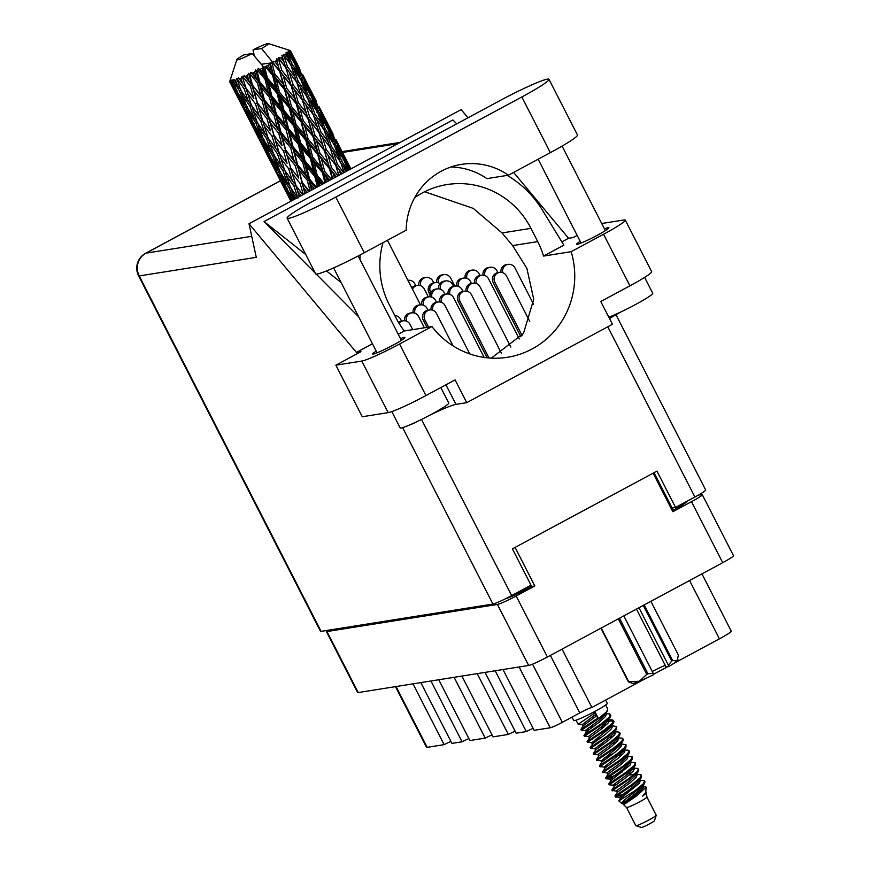 <?xml version="1.0" encoding="UTF-8"?>
<svg xmlns="http://www.w3.org/2000/svg" width="871" height="871" viewBox="0 0 871 871"><rect width="100%" height="100%" fill="white"/><g stroke="black" fill="none" stroke-linecap="round" stroke-linejoin="round"><path stroke-width="1.31" d="M653.119 473.171L672.837 511.702L691.487 501.674A16.919 1.383 -27.1 0 0 702.266 494.641A16.919 1.383 -27.1 0 0 701.656 494.576L698.346 495.098M495.185 670.779L526.302 731.575L516.155 733.186L485.049 672.39M477.232 673.631L508.348 734.427L493.019 736.866L461.913 676.07M454.096 677.311L485.212 738.107L469.883 740.546L438.777 679.75M430.96 680.991L462.076 741.787L451.929 743.399L420.824 682.603M413.006 683.844L444.123 744.64L427.171 747.34A18.552 1.524 152.9 0 1 426.496 747.264L395.478 686.631M702.266 494.641L733.48 555.654A16.919 1.383 152.9 0 1 722.701 562.688L547.391 657.006A16.919 1.383 152.9 0 1 528.653 665.455L358.21 692.554A16.919 1.383 152.9 0 1 357.6 692.489L326.375 631.475A16.919 1.383 -27.1 0 0 326.984 631.54L497.428 604.441A16.919 1.383 -27.1 0 0 516.165 595.993L534.816 585.954L515.099 547.424M672.325 510.711L673.446 510.101L672.336 507.935M686.457 501.554L686.49 501.609A20.469 1.677 152.9 0 1 673.446 510.101M526.879 587.402L527.51 588.622L531.473 586.488L530.842 585.268M531.473 586.488L534.816 585.954M327.344 630.364A16.919 1.383 -27.1 0 0 326.375 631.475M527.51 588.622A20.469 1.677 152.9 0 1 505.768 598.638M532.551 664.148L562.328 722.32A10.92 0.893 152.9 0 1 550.232 727.775L534.119 730.334L503.003 669.538M562.045 649.113L591.899 707.448L646.326 678.171M653.413 674.361L667.6 666.729M673.719 663.43L719.424 638.846L689.571 580.511M562.328 722.32L579.803 712.913L550.374 655.395M701.928 573.858L731.248 631.137A18.552 1.524 152.9 0 1 719.424 638.846M591.899 707.448A10.92 0.893 -27.1 0 0 579.803 712.913M526.302 731.575A16.375 1.339 152.9 0 1 533.096 728.341M508.348 734.427A16.375 1.339 152.9 0 1 515.142 731.194M485.212 738.107A16.375 1.339 152.9 0 1 492.006 734.874M462.076 741.787A16.375 1.339 152.9 0 1 468.87 738.554M444.123 744.64A16.375 1.339 152.9 0 1 450.917 741.406M529.72 321.377L506.476 275.955A6.826 6.598 81 0 0 499.573 272.351A6.826 6.598 81 0 0 494.826 282.226L522.056 335.444M499.573 272.351L497.918 272.612A6.826 6.598 81 0 0 493.16 282.487L520.978 336.848M287.136 218.164L315.629 273.853A42.57 3.484 -27.1 0 0 317.164 274.027A42.57 3.484 -27.1 0 0 364.307 252.742L406.191 230.205A68.221 65.946 81 0 1 461.478 164.379A68.221 65.946 81 0 1 508.446 175.191L550.341 152.665A42.57 3.484 -27.1 0 0 577.462 134.983L548.97 79.294A42.57 3.484 -27.1 0 0 500.302 100.405L314.257 200.482A42.57 3.484 -27.1 0 0 287.136 218.164A42.57 3.484 -27.1 0 0 288.66 218.338A42.57 3.484 -27.1 0 0 335.803 197.053L521.849 96.975A42.57 3.484 -27.1 0 0 548.97 79.294M644.616 277.392L652.749 293.277A27.284 2.232 152.9 0 1 636.461 304.012A27.284 2.232 152.9 0 1 608.807 317.164M440.846 387.562L448.761 403.023A27.284 2.232 152.9 0 1 428.456 415.903A27.284 2.232 152.9 0 1 401.15 427.999A27.284 2.232 152.9 0 1 400.17 427.879L391.83 411.591M580.184 241.321A18.149 1.492 -27.1 0 0 576.624 244.25A18.149 1.492 -27.1 0 0 577.266 244.316A18.149 1.492 -27.1 0 0 595.426 236.281A18.149 1.492 -27.1 0 0 608.927 227.712A18.149 1.492 -27.1 0 0 608.274 227.636A18.149 1.492 -27.1 0 0 604.474 228.888M376.196 351.067A18.149 1.492 -27.1 0 0 372.625 353.985A18.149 1.492 -27.1 0 0 373.278 354.062A18.149 1.492 -27.1 0 0 391.438 346.016A18.149 1.492 -27.1 0 0 404.939 337.458A18.149 1.492 -27.1 0 0 404.286 337.382A18.149 1.492 -27.1 0 0 400.486 338.634M450.851 167.025A68.221 65.946 81 0 1 486.9 178.62L508.446 175.191M603.549 234.266A34.111 2.798 -27.1 0 0 625.28 220.102L651.671 271.676A34.111 2.798 152.9 0 1 629.94 285.84L603.549 234.266L571.169 251.686L543.548 256.074L563.853 245.154L542.361 210.053A102.332 98.913 81 0 0 507.238 175.387M430.437 414.857A38.89 3.19 152.9 0 1 455.958 404.373L466.736 402.663L612.444 324.273L600.794 301.518L629.94 285.84M372.461 343.784L356.413 352.417L360.942 351.688L335.89 365.178L361.781 361.062A34.111 2.798 -27.1 0 0 399.56 344.012L425.952 395.576L455.087 379.898L466.736 402.663M425.952 395.576A34.111 2.798 152.9 0 1 388.172 412.625L361.781 361.062M335.89 365.178L362.271 416.752L388.172 412.625M577.146 235.388L573.096 237.565L568.567 238.284L513.596 172.425M467.977 117.792L461.151 109.604L248.997 223.738L256.27 257.326L139.218 275.933L321.094 631.366L492.921 604.049L402.642 427.628M411.918 423.97L412.898 423.807A38.89 3.19 152.9 0 1 417.089 421.586M356.413 352.417L248.997 223.738M398.243 334.246L404.318 330.98L431.94 326.592L399.56 344.012M625.28 220.102A34.111 2.798 -27.1 0 0 624.061 219.96L601.719 223.509M568.567 238.284L561.86 241.888M358.7 316.881L316.227 274.093M315.258 273.124L264.065 221.55L452.898 119.958L456.742 123.834M615.982 314.714L705.673 489.981A16.919 1.383 152.9 0 1 694.895 497.014L675.548 507.423L656.963 471.102L512.42 548.861L531.005 585.181L511.658 595.59A16.919 1.383 152.9 0 1 492.921 604.049M321.094 631.366A16.919 1.383 152.9 0 1 320.484 631.29L138.609 275.867A16.919 1.383 -27.1 0 0 139.218 275.933A16.919 16.353 -99 0 1 145.99 253.145L251.73 236.335M675.548 507.423L672.096 507.967L654.034 472.681M609.515 318.557A38.89 3.19 152.9 0 1 621.067 311.851M431.94 326.592A82.963 80.186 81 0 0 507.521 357.273A82.963 80.186 81 0 0 571.169 251.686M491.288 358.123L523.46 333.441L533.727 299.297L526.89 268.344L512.605 245.6L502.044 232.949L473.301 208.409L424.623 191.74M414.716 197.619A82.963 80.186 -99 0 1 447.063 184.554A82.963 80.186 -99 0 1 530.962 228.354L537.734 241.605A82.963 80.186 -99 0 1 543.548 256.074M360.148 254.953A102.332 98.913 81 0 0 359.908 259.34M404.318 330.98A82.963 80.186 -99 0 1 395.989 317.861L389.217 304.61A82.963 80.186 -99 0 1 382.968 242.704M264.065 221.55L305.743 254.528M326.473 270.925L341.105 282.509M507.847 175.289L508.98 176.443M519.29 338.928L488.522 278.807A6.826 6.598 81 0 0 481.619 275.203L479.965 275.465L479.072 273.679A6.826 6.598 81 0 0 466.834 278.361M472.169 270.086L470.514 270.348A6.826 6.598 81 0 0 465.06 277.991M497.94 272.612L497.025 270.827A6.826 6.598 81 0 0 484.788 275.497M490.133 267.223L488.468 267.495A6.826 6.598 81 0 0 483.013 275.138M533.531 304.219L514.99 267.974A6.826 6.598 81 0 0 502.741 272.645M508.087 264.37L506.432 264.632A6.826 6.598 81 0 0 500.967 272.285M428.347 296.924L424.297 289.02A6.826 6.598 81 0 0 412.495 289.183M417.394 285.416L415.739 285.677A6.826 6.598 81 0 0 411.831 287.887M439.975 283.598A6.826 6.598 81 0 0 430.59 292.438L430.742 292.721M435.348 282.563L433.693 282.825A6.826 6.598 81 0 0 428.935 292.7L430.078 294.921M415.761 285.677L414.846 283.892A6.826 6.598 81 0 0 407.944 280.288L407.944 280.288M433.714 282.825L432.8 281.039A6.826 6.598 81 0 0 420.562 285.71M425.897 277.435L424.242 277.697A6.826 6.598 81 0 0 418.788 285.35M454.804 286.091L450.753 278.187A6.826 6.598 81 0 0 438.516 282.857M443.862 274.583L442.196 274.844A6.826 6.598 81 0 0 436.741 282.498M445.016 294.278L444.101 292.493A6.826 6.598 81 0 0 431.864 297.163M437.198 288.889L435.544 289.161A6.826 6.598 81 0 0 430.089 296.804M462.969 291.426L462.055 289.64A6.826 6.598 81 0 0 449.817 294.311M455.163 286.036L453.497 286.298A6.826 6.598 81 0 0 448.042 293.952M510.863 347.072L480.019 286.788A6.826 6.598 81 0 0 467.771 291.458M473.116 283.184L471.461 283.445A6.826 6.598 81 0 0 465.996 291.099M453.072 345.885L436.534 313.582A6.826 6.598 81 0 0 429.643 309.978L427.977 310.239L427.084 308.454A6.826 6.598 81 0 0 414.846 313.125M420.192 304.85L418.526 305.111A6.826 6.598 81 0 0 413.072 312.765M469.774 353.931L445.048 305.601A6.826 6.598 81 0 0 432.8 310.272M438.146 301.997L436.491 302.259A6.826 6.598 81 0 0 431.025 309.913M412.745 329.641L410.078 324.415A6.826 6.598 81 0 0 399.038 323.304M403.175 320.811L401.52 321.072A6.826 6.598 81 0 0 398.504 322.412M453.519 286.298L452.604 284.512A6.826 6.598 81 0 0 440.367 289.194M445.712 280.919L444.058 281.181A6.826 6.598 81 0 0 438.592 288.824M471.483 283.445L470.569 281.66A6.826 6.598 81 0 0 458.32 286.33M463.666 278.056L462.011 278.328A6.826 6.598 81 0 0 456.546 285.971M481.619 275.203A6.826 6.598 81 0 0 476.274 283.478M479.965 275.465A6.826 6.598 81 0 0 474.499 283.119M436.513 302.259L435.598 300.473A6.826 6.598 81 0 0 423.35 305.144M428.695 296.869L427.04 297.142A6.826 6.598 81 0 0 421.575 304.785M484.156 357.426L453.551 297.621A6.826 6.598 81 0 0 441.314 302.291M446.649 294.017L444.994 294.278A6.826 6.598 81 0 0 439.539 301.932M501.5 353.376L471.505 294.768A6.826 6.598 81 0 0 464.613 291.164A6.826 6.598 81 0 0 459.855 301.039L488.99 357.97M464.613 291.164L462.947 291.426A6.826 6.598 81 0 0 458.19 301.301L487.107 357.796M401.542 321.072L400.627 319.287A6.826 6.598 81 0 0 394.846 315.607M424.395 327.79L418.581 316.434A6.826 6.598 81 0 0 406.343 321.105M411.678 312.831L410.023 313.092A6.826 6.598 81 0 0 404.569 320.746M429.643 309.978A6.826 6.598 81 0 0 424.885 319.853L428.597 327.115M427.977 310.239A6.826 6.598 81 0 0 423.219 320.114L426.942 327.387M626.532 807.504L635.819 825.654A11.465 0.936 -27.1 0 0 635.895 825.697L641.372 827.45A7.371 0.599 -27.1 0 0 649.744 823.759A7.371 0.599 -27.1 0 0 654.448 820.765L656.233 815.289A11.465 0.936 -27.1 0 0 656.222 815.212L646.946 797.063A11.465 0.936 -27.1 0 0 646.935 797.052L646.282 792.501M635.895 825.697A11.465 0.936 -27.1 0 0 648.928 819.97A11.465 0.936 -27.1 0 0 656.233 815.289M626.532 807.493A11.465 0.936 -27.1 0 0 626.554 807.515A11.465 0.936 -27.1 0 0 639.63 801.81A11.465 0.936 -27.1 0 0 646.946 797.085M571.997 717.105L573.76 720.535A18.824 1.546 -27.1 0 0 595.285 711.204A18.824 1.546 -27.1 0 0 607.283 703.387L605.595 700.088M623.603 804.804L637.18 795.473L646.151 787.112L645.727 792.523L642.515 796.225L646.62 793.024M646.151 787.112L641.796 786.197M626.554 807.515L623.473 804.521L642.548 789.235L643.397 786.861L641.992 786.219M621.361 803.106L618.835 800.928L635.264 790.498A16.647 1.361 -27.1 0 0 640.381 787.613L625.345 799.219L621.361 803.106L622.874 803.302L635.678 793.296L641.775 787.722L642.7 785.555M622.841 794.341L627.458 792.806M625.857 792.207L626.837 791.837A16.647 1.361 -27.1 0 0 624.866 792.904M588.807 736.714L584.691 736.017L601.578 724.672L610.495 716.833L610.876 715.2L609.646 713.904L604.626 713.567M606.314 714.851L604.485 715.233M584.332 736.42L584.299 735.255L601.186 723.91L609.243 717.181L610.484 714.438M606.118 714.057L605.203 714.231M588.709 729.887L585.704 730.66L581.24 730.366L598.475 718.619L606.532 711.89L607.773 709.146L605.661 705.02M595.383 712.565L598.094 717.856L596.189 716.114L595.383 712.565L578.137 724.313L576.025 720.186M640.381 787.613L644.573 783.41L644.943 781.777L643.723 780.492L640 780.231M635.264 790.498L643.31 783.769L644.562 781.026M640.185 780.645L639.27 780.819M621.72 794.711L615.666 796.54L632.553 785.196L641.47 777.357L641.459 774.972L636.908 774.177M615.307 796.943L615.274 795.789L632.161 784.444L640.207 777.716L641.459 774.972M616.679 791.195L612.563 790.487L629.45 779.142L638.378 771.303L638.748 769.67L637.528 768.385L632.498 768.037M634.186 769.322L632.357 769.714M619.978 773.666L606.02 778.783L623.255 767.035L631.312 760.318L632.183 759.196L632.172 756.812L627.61 756.017M612.215 790.89L612.182 789.736L629.069 778.391L637.115 771.662L638.367 768.919M633.99 768.538L633.075 768.712M622.308 771.935L616.57 774.047M616.581 784.357L613.587 785.141L609.112 784.836L626.358 773.089L634.404 766.36L635.275 765.25L635.264 762.865L630.713 762.071M609.112 784.836L609.079 783.682L625.966 772.337L634.012 765.609L635.264 762.865M606.02 778.783L605.987 777.629L622.874 766.284L630.92 759.556L632.172 756.812M607.392 773.034L603.276 772.337L620.163 760.982L629.08 753.143L629.461 751.51L628.231 750.225L623.211 749.877M624.899 751.172L623.07 751.553M610.68 755.505L604.441 757.89M602.917 772.729L602.884 771.575L619.771 760.231L627.817 753.502L629.069 750.758M624.703 750.377L623.788 750.552M613.01 753.774L607.283 755.886M607.294 766.197L604.289 766.981L599.825 766.676L617.06 754.928L625.117 748.211L625.988 747.1L625.977 744.705L621.415 743.91M599.825 766.676L599.792 765.522L616.679 754.177L624.725 747.449L625.977 744.705M604.191 760.143L601.197 760.927L597.081 760.231L613.968 748.886L622.885 741.047L623.266 739.414L622.036 738.118L617.016 737.77M618.704 739.065L616.875 739.446M596.722 760.623L596.689 759.468L613.576 748.124L621.622 741.395L622.874 738.652M618.508 738.27L617.593 738.445M598.094 754.874L593.989 754.177L610.865 742.832L619.793 734.993L620.163 733.36L618.943 732.065L613.913 731.727M615.601 733.012L613.772 733.393M593.63 754.58L593.597 753.415L610.484 742.07L618.53 735.342L619.782 732.598M615.405 732.217L614.49 732.391M595.557 750.247L595.002 748.82L590.886 748.124L607.773 736.779L616.69 728.94L616.679 726.545L612.128 725.75M590.527 748.527L590.494 747.362L607.381 736.017L615.427 729.288L616.679 726.545M594.904 741.994L591.899 742.767L587.794 742.07L604.67 730.725L613.598 722.886L613.968 721.253L612.749 719.958L607.718 719.62M613.674 720.927L607.577 721.286M587.435 742.473L587.402 741.308L604.289 729.963L612.335 723.235L613.587 720.491M609.21 720.11L608.296 720.284M602.449 744.172L598.246 745.783M599.346 738.118L595.154 739.729M598.954 737.356L597.985 737.737M593.151 726.011L588.959 727.623M581.24 730.366L581.207 729.201L598.094 717.856M271.142 69.615L267.637 65.445A34.111 2.798 -27.1 0 0 268.714 64.868A34.111 2.798 -27.1 0 0 269.781 64.291L273.396 74.732L308.018 117.944L329.967 147.297L333.92 159.556L326.287 149.551L322.51 137.248L323.511 138.587M287.746 102.049L279.493 92.25L276.325 79.729L284.523 89.55L287.746 102.049L289.989 107.166L313.288 135.909L342.085 173.656M304.349 134.482L296.096 124.705L292.928 112.174L301.126 121.994L304.349 134.482L306.592 139.61L336.456 176.682M320.953 166.938L312.689 157.128L309.532 144.63L317.719 154.428L320.953 166.938L323.195 172.066L329.902 180.21M327.289 181.614L326.135 177.063L329.118 180.635M229.715 81.536L236.858 59.653A17.736 1.448 -27.1 0 0 252.263 53.534L262.998 66.261L262.313 68.232L263.63 73.556L260.081 69.375L258.045 68.755L257.696 70.573L265.024 79.217L268.105 91.695L259.798 81.83L257.065 70.889L255.704 69.92L254.702 72.053L256.041 77.334L252.525 73.11L250.837 72.282L250.238 74.198L257.468 82.952L260.669 95.298L252.525 85.282L249.639 74.481L248.627 73.327L247.44 75.505L248.856 80.72L244.185 75.342L243.401 77.323L250.391 86.251L253.853 98.401L246.036 88.167L242.225 76.202L240.962 78.379L242.53 83.485L238.48 77.769L237.609 79.751L244.239 88.907L248.115 100.796L240.755 90.279L236.912 78.379L235.682 80.491L237.467 85.467L234.103 79.381L233.221 81.33L239.405 90.758L243.804 102.343L236.988 91.499L232.927 81.428L233.014 79.718L231.947 81.7L233.972 86.545L231.174 81.874L231.305 80.099L230.532 81.961L236.172 91.684L241.18 102.93L230.39 81.972L230.782 80.132L229.977 81.939L232.274 86.643L229.748 81.82L230.292 79.871L229.694 81.602A34.111 2.798 -27.1 0 1 229.715 81.536M231.174 81.874A34.111 2.798 -27.1 0 0 231.947 81.7M234.419 80.938A34.111 2.798 -27.1 0 0 235.682 80.491M239.275 79.076A34.111 2.798 -27.1 0 0 240.962 78.379M245.437 76.419A34.111 2.798 -27.1 0 0 247.44 75.505M249.639 74.481A34.111 2.798 -27.1 0 0 250.238 74.198M252.525 73.11A34.111 2.798 -27.1 0 0 254.702 72.053M257.065 70.889A34.111 2.798 -27.1 0 0 257.696 70.573M260.081 69.375A34.111 2.798 -27.1 0 0 262.313 68.232M252.263 53.534L243.717 54.895A17.736 1.448 -27.1 0 0 236.858 59.653M230.957 84.139L238.556 99M264.686 67.002A34.111 2.798 -27.1 0 0 265.307 66.675L272.59 75.287L275.726 87.797L267.408 78.009L264.686 67.002L263.673 67.437L262.998 66.261M267.637 65.445L265.307 66.675M272.013 63.071A34.111 2.798 -27.1 0 0 272.59 62.745L279.678 71.4L283.031 83.866L274.877 74.057L272.013 63.071L269.781 64.291M261.322 64.269L272.59 62.745M254.288 55.929L253.047 49.876L261.583 48.526A17.736 1.448 -27.1 0 0 268.333 43.55A17.736 1.448 -27.1 0 0 253.047 49.876M261.583 48.526L291.415 85.5L313.375 114.863L317.316 127.101L309.684 117.117L305.895 104.792L306.908 106.131M274.724 61.558A34.111 2.798 -27.1 0 0 276.64 60.469L278.121 65.761L274.724 61.558L272.329 61.253M278.589 59.337A34.111 2.798 -27.1 0 0 279.09 59.043L285.851 67.807L289.564 80.143L281.725 70.235L278.589 59.337L276.532 58.814L276.64 60.469M280.887 57.965A34.111 2.798 -27.1 0 0 282.454 57.007L284.12 62.233L280.887 57.965L278.382 57.726L279.09 59.043M284 56.038A34.111 2.798 -27.1 0 0 284.392 55.788L290.729 64.737L294.921 76.866L287.528 66.784L284 56.038L281.877 55.581L282.454 57.007M285.742 54.895A34.111 2.798 -27.1 0 0 286.875 54.122L288.758 59.25L285.742 54.895L283.315 54.666L284.392 55.788M287.92 53.381A34.111 2.798 -27.1 0 0 288.159 53.185L293.984 62.364L298.764 74.242L291.927 63.91L287.92 53.381L285.819 52.946L286.875 54.122M288.987 52.543A34.111 2.798 -27.1 0 0 289.597 52.01L291.741 57.007L288.987 52.543L286.744 52.249L288.159 53.185M290.076 51.52A34.111 2.798 -27.1 0 0 290.174 51.411L300.854 72.424L294.638 61.797L290.076 51.52L288.105 51.073L289.597 52.01M290.413 51.041A34.111 2.798 -27.1 0 0 290.479 50.779L292.896 55.646L290.413 51.041L288.464 50.649L290.174 51.411M290.293 50.562L288.355 49.941L290.293 50.562A34.111 2.798 -27.1 0 1 290.359 50.594L288.595 50.072L290.479 50.779M349.739 166.622L340.757 149.061M350.752 168.996L347.888 163.106L350.926 168.898M347.213 162.344L347.888 163.106M333.147 134.199L324.154 116.605M336.946 141.559L342.706 152.98L336.946 141.559M345.243 158.195L350.654 169.747L344.448 159.132L339.244 147.439L345.243 158.195M349.021 169.932L346.734 164.467L349.783 169.518M344.829 162.213L346.734 164.467M344.448 159.132L342.978 159.97M337.904 145.893L339.244 147.439M342.945 154.015L342.706 152.98M336.805 142.169L335.444 142.964M330.621 129.899L331.285 130.672M316.543 101.744L307.55 84.182M320.343 109.136L326.092 120.525L320.343 109.136M328.639 125.751L334.061 137.324L327.844 126.687L322.64 114.994L328.639 125.751M336.446 142.594L341.552 154.341L335.008 143.846L330.131 132.033L336.446 142.594M347.899 170.531L341.737 161.244L337.153 149.257L343.795 159.709L348.117 170.411M345.569 171.783L343.74 166.709L346.767 171.141M340.92 163.171L343.74 166.709M341.737 161.244L340.104 162.115M334.758 146.339L337.153 149.257M342.27 157.27L341.552 154.341M335.008 143.846L333.441 144.706M328.225 129.768L330.131 132.033M334.54 139.371L334.061 137.324M327.844 126.687L326.364 127.514M321.301 113.448L322.64 114.994M326.331 121.559L326.092 120.525M320.212 109.746L318.851 110.53M314.006 97.454L314.681 98.216M299.94 69.299L290.958 51.727M303.739 76.681L309.499 88.08L303.739 76.681M312.025 93.295L317.458 104.879L311.23 94.231L306.048 82.571L312.025 93.295M319.853 110.171L324.937 121.886L318.416 111.423L313.527 99.577L319.853 110.171M327.191 127.253L331.971 139.131L325.133 128.799L320.55 116.812L327.191 127.253M334.072 144.553L338.558 156.584L331.426 146.361L327.148 134.265L334.072 144.553M343.707 172.785L337.338 164.118L333.31 151.892L340.528 162.071L344.165 172.534M340.594 174.461L339.102 169.693L340.115 171.021M337.338 164.118L335.651 164.978L339.102 169.682M331.426 146.361L329.75 147.232L333.31 151.892M339.777 160.993L338.558 156.584M324.317 130.715L327.148 134.265M332.929 142.833L331.971 139.131M325.133 128.799L323.5 129.67M318.155 113.905L320.55 116.812M325.667 124.814L324.937 121.886M318.416 111.423L316.848 112.283M311.622 97.312L313.527 99.577M317.948 106.937L317.458 104.879M311.23 94.231L309.76 95.07M304.708 81.014L306.048 82.571M309.728 89.114L309.499 88.08M303.609 77.301L302.248 78.085M297.403 64.998L298.078 65.771M303.25 77.726L308.345 89.441L301.812 78.978L296.924 67.132L303.25 77.726M310.577 94.797L315.378 106.698L308.519 96.343L303.957 84.378L310.577 94.797M317.48 112.119L321.954 124.128L314.834 113.927L310.533 101.82L317.48 112.119M323.925 129.616L328.127 141.766L320.735 131.673L316.706 119.447L323.925 129.616M338.068 175.822L331.535 167.57L327.953 155.169L335.662 165.142L338.765 175.441M334.377 177.804L333.114 173.209L336.075 176.889M331.535 167.57L329.902 168.364L333.114 173.209M335.662 165.142L333.92 159.556M326.287 149.551L324.611 150.378L327.953 155.169M320.735 131.673L319.047 132.523L322.51 137.248M329.75 147.232L328.127 141.766M314.834 113.927L313.157 114.798L316.706 119.447M323.174 128.538L321.954 124.128M307.713 98.26L310.533 101.82M316.336 110.399L315.378 106.698M308.519 96.343L306.897 97.214M301.562 81.471L303.957 84.378M309.063 92.37L308.345 89.441M301.812 78.978L300.245 79.827M295.019 64.879L296.924 67.132M301.344 74.481L300.854 72.424M294.638 61.797L293.168 62.636M293.135 56.68L292.896 55.646M300.876 79.675L305.351 91.684L298.23 81.482L293.93 69.364L300.876 79.675M307.321 97.171L311.535 109.321L304.131 99.218L300.114 87.013L307.321 97.171M319.058 132.697L322.771 145.043L314.932 135.125L311.35 122.724L319.058 132.697L317.316 127.101M324.404 150.65L327.932 163.084L319.907 153.22L316.511 140.775L324.404 150.65L322.771 145.043M331.361 179.426L324.687 171.391L321.41 158.881L329.488 168.734L332.232 178.958M324.687 171.391L323.195 172.066L326.135 177.063M329.488 168.734L327.932 163.084M319.907 153.22L318.329 153.949L321.41 158.881M314.932 135.125L313.288 135.909L316.511 140.775M309.684 117.117L308.018 117.944L311.35 122.724M304.131 99.218L302.444 100.078L305.895 104.792M313.157 114.798L311.535 109.321M298.23 81.482L296.554 82.353L300.114 87.013M306.57 96.093L305.351 91.684M291.11 65.826L293.93 69.364M299.733 77.954L298.764 74.242M291.927 63.91L290.293 64.781M292.471 59.936L291.741 57.007M296.771 82.418L300.713 94.667L293.081 84.672L289.292 72.347L296.771 82.418M302.444 100.241L306.167 112.599L298.318 102.669L294.757 90.29L302.444 100.241L300.713 94.667M307.811 118.227L311.317 130.628L303.304 120.786L299.907 108.32L307.811 118.227L306.167 112.599M312.885 136.29L316.238 148.767L308.073 138.946L304.817 126.437L312.885 136.29L311.317 130.628M324.034 183.367L317.218 175.343L314.104 162.812L322.401 172.621L324.959 182.866M319.766 185.665L318.612 181.005L321.693 184.63M317.218 175.343L315.988 175.844L322.803 184.031M316.543 187.396L309.608 179.165L306.494 166.709L314.834 176.563L315.988 175.844L318.612 181.005M322.401 172.621L323.195 172.066L325.896 182.366M312.689 157.128L311.317 157.727L323.195 172.066L316.238 148.767M310.337 158.359L313.429 170.879L305.09 161.048L302.019 148.571L310.337 158.359L311.317 157.727L314.104 162.812M317.719 154.428L318.329 153.949L313.288 135.909L301.388 96.833M308.073 138.946L306.592 139.61L309.532 144.63M303.304 120.786L301.736 121.515L304.817 126.437M298.318 102.669L296.684 103.464L299.907 108.32M293.081 84.672L291.415 85.5L294.757 90.29M287.528 66.784L285.84 67.644L290.304 73.687M285.851 67.807L289.292 72.347M296.554 82.353L294.921 76.866M289.967 63.659L288.758 59.25M291.208 85.783L294.725 98.194L286.701 88.341L283.304 75.875L291.208 85.783L289.564 80.143M296.271 103.834L299.635 116.322L291.469 106.491L288.214 94.014L296.271 103.834L294.725 98.194M305.786 140.177L308.933 152.697L300.615 142.888L297.512 130.367L305.786 140.177L306.592 139.61L311.317 157.727L308.933 152.697M314.834 176.563L317.392 186.938M312.275 189.693L311.023 184.794L314.246 188.637M309.608 179.165L308.693 179.48L315.629 187.886M309.357 191.261L302.335 182.616L299.047 170.313L307.278 180.286L308.693 179.48L311.023 184.794M305.09 161.048L304.012 161.462L315.988 175.844L313.429 170.879M302.716 162.224L305.841 174.657L297.588 164.717L294.431 152.349L302.716 162.224L304.012 161.462L306.494 166.709M300.615 142.888L299.374 143.399L311.317 157.727L318.644 186.263M298.23 144.107L301.312 156.584L293.004 146.709L289.891 134.265L298.23 144.107L299.374 143.399L302.019 148.571M296.096 124.705L294.725 125.293L306.592 139.61L299.635 116.322M293.745 125.936L296.826 138.424L288.497 128.614L285.405 116.115L293.745 125.936L294.725 125.293L297.512 130.367M301.126 121.994L301.736 121.515L296.684 103.464L284.12 62.233M291.469 106.491L289.989 107.166L292.928 112.174M286.701 88.341L285.133 89.071L288.214 94.014M281.725 70.235L280.092 71.03L283.304 75.875M278.382 57.726L285.84 67.644L284.795 64.4M289.183 107.721L292.329 120.252L284 110.432L280.908 97.944L289.183 107.721L289.989 107.166L294.725 125.293L292.329 120.252M307.278 180.286L310.022 190.912M305.307 193.438L303.848 188.169L307.245 192.404M302.335 182.616L308.813 191.555M302.901 194.734L295.846 185.501L292.242 173.416L300.201 183.585L301.802 182.725L303.848 188.169M297.588 164.717L296.869 164.924L308.693 179.48L305.841 174.657M295.345 165.773L298.666 178.043L290.653 167.907L287.245 155.735L295.345 165.773L296.869 164.924L299.047 170.313M293.004 146.709L292.09 147.025L304.012 161.462L301.312 156.584M290.674 147.841L293.875 160.188L285.732 150.171L282.454 137.868L290.674 147.841L292.09 147.025L294.431 152.349M288.497 128.614L287.419 129.028L299.374 143.399L296.826 138.424M286.124 129.801L289.237 142.213L280.995 132.283L277.816 119.904L286.124 129.801L287.419 129.028L289.891 134.265M284 110.432L282.77 110.944L294.725 125.293L311.513 190.107M281.627 111.651L284.719 124.139L276.401 114.253L273.298 101.831L281.627 111.651L282.77 110.944L285.405 116.115M279.493 92.25L278.121 92.849L289.989 107.166L283.031 83.866M277.141 93.491L280.222 105.99L271.894 96.169L268.801 83.67L277.141 93.491L278.121 92.849L280.908 97.944M284.523 89.55L285.133 89.071L278.121 65.761M274.877 74.057L273.396 74.732L276.325 79.729M279.678 71.4L276.532 58.814M272.394 61.406L273.004 62.418M300.201 183.585L303.315 194.516M299.319 196.661L297.523 190.945L301.094 195.714M295.846 185.501L302.749 194.821M294.05 186.252L297.926 198.12L290.555 187.613L286.505 175.811L294.05 186.252L295.737 185.381L297.523 190.945M290.653 167.907L298.666 178.043M288.671 168.778L292.34 180.809L284.719 170.422L280.919 158.5L288.671 168.778L290.326 167.896L292.242 173.416M285.732 150.171L296.869 164.924L293.875 160.188M283.598 151.14L287.071 163.291L279.243 153.046L275.639 140.971L283.598 151.14L285.198 150.269L287.245 155.735M280.995 132.283L280.266 132.49L292.09 147.025L289.237 142.213M278.753 133.339L282.052 145.588L274.06 135.473L270.641 123.279L278.753 133.339L280.266 132.49L282.454 137.868M276.401 114.253L275.486 114.569L287.419 129.028L284.719 124.139M274.071 115.386L277.272 127.754L269.117 117.716L265.851 105.445L274.071 115.386L275.486 114.569L277.816 119.904M271.894 96.169L270.816 96.583L282.77 110.944L280.222 105.99M269.52 97.356L272.634 109.768L264.392 99.838L261.213 87.448L269.52 97.356L270.816 96.583L273.298 101.831M267.408 78.009L266.178 78.51L278.121 92.849L275.726 87.797M265.024 79.217L266.178 78.51L268.801 83.67M272.59 75.287L273.396 74.732L304.948 193.634M266.221 66.065L273.396 74.732L270.467 63.779M279.243 153.046L280.974 158.653L279.123 152.937L287.071 163.291M294.725 199.132L292.449 192.927L296.173 198.359M291.252 188.626L292.449 192.927M294.616 183.846L292.34 180.809M283.14 171.043L287.267 182.801L280.168 172.11L275.857 160.493L283.14 171.043L284.817 170.204L286.505 175.811M274.06 135.473L282.052 145.588M272.079 136.344L275.737 148.364L268.126 137.999L264.316 126.055L272.079 136.344L273.734 135.473L275.639 140.971M269.117 117.716L280.266 132.49L277.272 127.754M266.994 118.685L270.467 130.857L262.639 120.59L259.046 108.537L266.994 118.685L268.595 117.825L270.641 123.279M264.392 99.838L263.663 100.045L275.486 114.569L272.634 109.768M262.149 100.894L265.459 113.154L257.457 103.028L254.038 90.834L262.149 100.894L263.663 100.045L265.851 105.445M259.798 81.83L258.894 82.146L270.816 96.583L268.105 91.695M257.468 82.952L258.894 82.146L261.213 87.448M258.045 68.755L266.178 78.51L263.63 73.556M262.639 120.59L264.359 126.197L262.519 120.481L270.467 130.857M277.446 153.797L281.322 165.686L273.951 155.169L269.901 143.367L277.446 153.797L279.123 152.937L275.737 148.364M289.205 188.092L293.603 199.666L286.799 188.833L282.193 177.357L289.205 188.092L290.87 187.287M291.839 200.689L288.954 193.993L292.743 200.199M288.268 191.206L288.954 193.993M281.246 173.764L282.193 177.357M290.108 186.318L287.267 182.801M274.648 156.17L275.857 160.493M284.817 170.204L281.322 165.686M278.001 151.402L279.123 152.937L268.595 117.825L265.459 113.154M266.537 138.62L270.663 150.345L263.565 139.676L259.253 128.037L266.537 138.62L268.224 137.77L269.901 143.367M257.457 103.028L268.595 117.825L263.663 100.045L260.669 95.298M255.475 103.899L259.133 115.919L251.523 105.543L247.712 93.6L255.475 103.899L257.13 103.028L259.046 108.537M252.525 85.282L263.663 100.045L258.894 82.146L256.041 77.334M250.391 86.251L251.991 85.391L254.038 90.834M250.837 72.282L258.894 82.146L255.704 69.92M246.036 88.167L247.756 93.752L245.927 88.047L253.853 98.401M260.843 121.341L264.73 133.252L257.348 122.713L253.309 110.944L260.843 121.341L262.519 120.481L259.133 115.919M272.601 155.648L277.011 167.232L270.195 156.388L265.59 144.913L272.601 155.648L274.256 154.842M279.068 172.447L283.772 183.868L277.272 172.85L272.362 161.56L279.068 172.447L280.68 171.685M285.982 189.018L290.99 200.254L279.569 177.945L285.982 189.018L287.517 188.321M290.838 201.223L287.256 194.091L291.034 201.125M287.049 193.199L287.256 194.091M291.513 200.863L290.99 200.254M279.112 176.029L279.569 177.945M285.688 186.122L283.772 183.868M271.665 158.762L272.362 161.56M279.406 170.117L277.011 167.232M264.653 141.331L265.59 144.913M273.494 153.862L270.663 150.345M258.045 123.726L259.253 128.037M268.224 137.77L264.73 133.252M261.398 118.946L262.519 120.481L251.991 85.391L248.856 80.72M249.933 106.164L254.06 117.901L246.961 107.231L242.639 95.581L249.933 106.164L251.621 105.326L253.309 110.944M244.185 75.342L251.991 85.391L248.627 73.327M255.998 123.192L260.407 134.787L253.592 123.932L248.997 112.479L255.998 123.192L257.653 122.386M262.476 140.013L267.168 151.412L260.669 140.416L255.758 129.104L262.476 140.013L264.076 139.251M269.379 156.573L274.387 167.82L262.966 145.501L269.379 156.573L270.903 155.865M276.738 172.883L282.073 183.966L270.663 161.658L276.738 172.883L278.165 172.251M276.216 172.6L274.332 168.963M280.756 181.462L288.366 196.334M282.716 184.696L282.073 183.966M270.456 160.765L270.663 161.658M275.715 169.344L274.387 167.82M262.519 143.595L262.966 145.501M269.085 153.666L267.168 151.412M255.061 126.306L255.758 129.104M262.813 137.683L260.407 134.787M248.05 108.897L248.997 112.479M256.891 121.417L254.06 117.901M241.441 91.281L242.639 95.581M251.621 105.326L248.115 100.796M244.239 88.907L245.927 88.047L242.53 83.485M244.805 86.523L245.927 88.047L242.225 76.202M245.872 107.569L250.565 118.979L244.065 107.971L239.144 96.659L245.872 107.569L247.473 106.806M252.775 124.118L257.794 135.386L246.373 113.067L252.775 124.118L254.299 123.421M260.135 140.449L265.47 151.51L254.049 129.202L260.135 140.449L261.572 139.817M259.623 140.177L257.74 136.529M264.153 149.017L271.774 163.9M266.101 152.24L265.47 151.51M253.842 128.309L254.049 129.202M259.123 136.91L257.794 135.386M245.916 111.15L246.373 113.067M252.47 121.211L250.565 118.979M238.458 93.861L239.144 96.659M246.21 105.239L243.804 102.343M239.405 90.758L241.06 89.953M240.298 88.984L237.467 85.467M243.532 108.004L248.866 119.077L237.445 96.757L243.532 108.004L244.969 107.373M243.02 107.732L241.136 104.085M247.56 116.583L255.17 131.445M249.509 119.795L248.866 119.077M237.445 96.757L237.239 95.854M242.508 104.466L241.18 102.93M236.172 91.684L237.707 90.987M235.878 88.788L233.972 86.545M232.274 86.643L232.905 87.372M583.167 726.033L582.394 724.52L578.137 724.313M646.598 793.339L645.727 791.401M638.367 793.274L634.121 794.483M622.776 796.464L619.564 797.15L620.337 798.663L639.445 783.181L640.305 780.808L639.608 780.296M611.845 790.051L614.371 786.143L627.164 776.649L633.25 771.075L634.11 768.712L632.705 768.059M605.65 777.945L608.176 774.036L620.969 764.542L627.055 758.968L627.915 756.605L627.218 756.082M599.455 765.838L601.981 761.94L614.774 752.435L620.86 746.861L621.72 744.498L620.947 742.985M593.26 753.731L595.786 749.833L608.579 740.328L614.676 734.754L615.525 732.391L614.828 731.869M587.065 741.624L589.591 737.726L602.384 728.221L608.481 722.647L609.33 720.284L607.925 719.631M580.87 729.517L583.396 725.619L596.189 716.114M642.515 796.225L645.498 792.85M640.904 791.01L637.594 791.761M619.564 797.15L632.586 787.242L638.672 781.668L641.47 777.357M614.142 786.567L613.598 784.629L626.391 775.136L632.477 769.561L635.275 765.25M607.947 774.461L607.403 772.523L620.196 763.029L626.282 757.454L629.08 753.143M622.319 754.689L619.009 755.44M601.197 760.927L620.087 745.347L622.885 741.047M616.124 742.582L612.814 743.344M594.784 748.733L607.806 738.815L613.892 733.24L616.69 728.94M589.362 738.14L588.818 736.213L601.611 726.708L607.697 721.134L610.495 716.833M582.394 724.52L595.416 714.601M614.937 796.105L617.463 792.196L630.266 782.702L636.353 777.128L637.202 774.765L636.429 773.252M634.578 774.09L629.08 775.114M613.489 778.304L610.266 779.001L611.05 780.514L630.158 765.021L631.007 762.658L630.234 761.145M602.547 771.891L605.073 767.993L617.877 758.489L623.963 752.914L624.812 750.552L624.115 750.029M596.352 759.784L598.878 755.886L611.682 746.382L617.768 740.807L618.617 738.445L617.844 736.931M590.157 747.677L592.683 743.78L605.487 734.275L611.573 728.7L612.422 726.338L611.649 724.824M604.3 726.697L600.043 727.906M590.756 730.976L586.27 732.086L585.715 730.159L598.508 720.655L604.605 715.091L607.403 710.78M583.962 735.57L586.488 731.673L599.292 722.168L605.378 716.604L606.227 714.231L605.53 713.708M617.245 792.61L616.69 790.683L629.483 781.189L635.58 775.615L638.378 771.303M631.617 772.849L628.307 773.6M610.266 779.001L623.288 769.082L629.385 763.508L632.183 759.196M604.289 766.981L623.19 751.401L625.988 747.1M598.66 756.3L598.105 754.373L610.898 744.868L616.995 739.294L619.793 734.993M613.032 736.528L609.722 737.291M591.899 742.767L610.8 727.187L613.598 722.886M606.837 724.422L603.527 725.184M263.075 66.425L280.266 132.49L297.566 191.097M317.991 129.267L332.798 178.653M334.606 161.723L338.928 175.354M644.17 604.931L672.597 660.501A29.059 2.384 152.9 0 1 671.737 661.035L668.351 665.172L638.966 607.74M671.737 661.035L643.277 605.421M619.499 618.203L647.959 673.827L653.196 673.327L653.479 674.72A25.52 2.09 152.9 0 1 639.347 681.242L646.739 674.415L618.301 618.856M647.959 673.827A29.059 2.384 152.9 0 1 646.739 674.415M668.351 665.172L668.634 666.565A25.52 2.09 152.9 0 0 677.105 660.937L678.389 655.068L650.887 601.328M672.597 660.501L677.105 660.937A25.52 2.09 152.9 0 0 677.714 660.174L677.932 659.51M601.24 628.035L628.742 681.775L639.347 681.242A25.52 2.09 152.9 0 1 632.444 683.343L628.394 681.841L600.936 628.198M636.44 609.09L666.065 666.968L668.634 666.565M652.27 671.508A16.375 1.339 152.9 0 1 665.226 665.335M623.81 615.884L653.196 673.327M396.055 686.533L427.171 747.34M722.701 562.688L691.487 501.674M516.165 595.993L547.391 657.006M326.984 631.54L358.21 692.554M528.653 665.455L497.428 604.441M550.232 727.775L519.127 666.968M494.826 282.226L493.16 282.487M397.84 143.661L342.521 152.458M280.429 180.82L145.99 253.145A16.919 4.105 61.7 0 0 145.653 253.254A16.919 16.919 0 0 0 138.609 275.867M694.895 497.014L607.784 326.777M421.52 419.441L511.658 595.59M512.605 245.6L537.734 241.605M502.044 232.949L530.962 228.354M445.952 384.819L455.958 404.373M550.341 152.665L521.849 96.975M364.307 252.742L335.803 197.053M430.59 292.438L428.935 292.7M459.855 301.039L458.19 301.301M424.885 319.853L423.219 320.114M358.188 255.976L401.379 340.376M562.1 146.088L605.367 230.641M400.214 142.387L342.096 151.619M280.397 180.765L145.653 253.254M538.158 159.208L581.077 243.063M333.626 267.887L377.089 352.809M420.486 304.806L387.464 240.287M235.943 93.948L233.526 89.223M268.333 43.55L289.335 50.257M347.181 161.56L343.37 154.113M330.577 129.115L326.767 121.668M338.188 143.976L335.76 139.24M313.974 96.67L310.163 89.223M321.584 111.542L319.167 106.806M297.37 64.214L293.571 56.789M304.981 79.098L302.553 74.351M285.753 191.293L283.336 186.546M269.15 158.838L266.722 154.102M252.546 126.393L250.119 121.646M618.824 800.917L620.381 798.467M640.305 780.808L639.532 779.295M634.11 768.712L633.337 767.199M627.915 756.605L627.142 755.092M601.752 762.354L600.979 760.84M615.525 732.391L614.752 730.878M609.33 720.284L608.557 718.771M645.727 792.523L645.346 793.111M619.782 797.248L615.394 796.987M608.742 783.998L611.083 780.307M623.44 804.717L622.656 803.204M643.397 786.861L642.624 785.348M604.855 768.407L604.071 766.894M624.812 750.552L624.039 749.038M592.465 744.193L591.681 742.68M606.227 714.231L605.454 712.718M642.254 787.057L644.573 783.41M610.484 779.088L606.107 778.826"/></g></svg>

